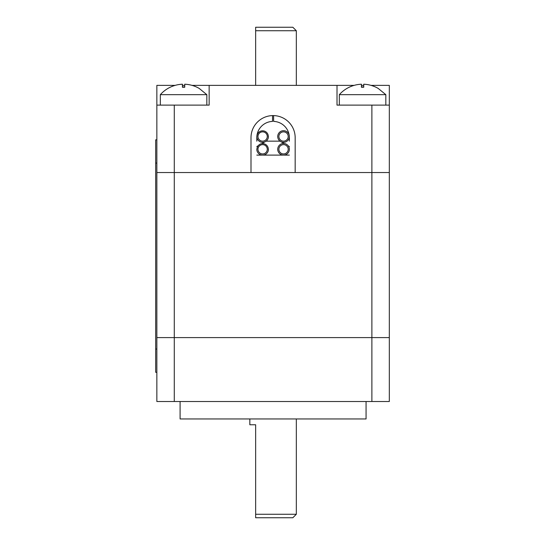 <?xml version="1.0" encoding="UTF-8"?>
<svg xmlns="http://www.w3.org/2000/svg" width="545" height="545" viewBox="0 0 545 545"><rect width="100%" height="100%" fill="white"/><g stroke="black" fill="none" stroke-linecap="round" stroke-linejoin="round"><path stroke-width="0.82" d="M180.095 401.515L180.095 418.955L366.07 418.955L366.07 401.515M371.881 401.515L389.314 401.515L389.314 337.593L156.851 337.593L156.851 401.515L371.881 401.515L371.881 337.593L156.851 337.593L156.851 172.54L251 172.54L251 137.674A22.086 22.086 0 0 1 273.079 115.588A22.086 22.086 0 0 1 295.165 137.674L295.165 172.54L389.314 172.54L156.851 172.54L156.851 139.833L155.686 139.833L155.686 372.303L156.851 372.303M255.646 514.262L255.646 517.75L292.842 517.75L296.33 514.262L255.646 514.262L255.646 424.766L249.835 424.766L249.835 418.955M191.997 85.367L209.151 85.367L209.151 105.124L156.851 105.124L156.851 172.54M156.851 105.124L156.851 85.367L175.163 85.367M363.74 84.223A31.058 31.058 0 0 1 378.223 88.433L385.826 94.667L339.331 94.667A31.058 31.058 0 0 1 361.417 84.223L361.417 87.255A28.033 28.033 0 0 1 363.74 87.255L363.74 84.223A31.058 31.058 0 0 1 370.995 85.367L389.314 85.367L389.314 105.124L337.008 105.124L337.008 85.367L354.161 85.367M361.417 85.367L363.74 85.367M182.418 85.367L184.741 85.367M209.151 85.367L337.008 85.367M389.314 105.124L389.314 337.593L371.881 337.593L371.881 105.124M255.646 30.738L296.33 30.738L292.842 27.25L255.646 27.25L255.646 85.367M283.543 155.107A5.811 5.811 0 0 0 288.578 146.387A5.811 5.811 0 0 0 278.509 146.387A5.811 5.811 0 0 0 283.543 155.107M283.543 153.942A4.646 4.646 0 0 0 287.569 146.966A4.646 4.646 0 0 0 279.517 146.966A4.646 4.646 0 0 0 283.543 153.942M262.622 144.643A4.646 4.646 0 0 0 258.596 151.619A4.646 4.646 0 0 0 266.648 151.619A4.646 4.646 0 0 0 262.622 144.643M268.317 149.296A5.695 5.695 0 0 0 262.622 143.601A5.695 5.695 0 0 0 256.927 149.296L256.811 149.296A5.811 5.811 0 0 0 262.622 155.107A5.811 5.811 0 0 0 268.433 149.296L268.317 149.296M283.543 130.698A5.811 5.811 0 0 0 278.509 139.411A5.811 5.811 0 0 0 288.578 139.411A5.811 5.811 0 0 0 283.543 130.698M283.543 131.856A4.646 4.646 0 0 0 279.517 138.832A4.646 4.646 0 0 0 287.569 138.832A4.646 4.646 0 0 0 283.543 131.856M262.622 131.856A4.646 4.646 0 0 0 258.596 138.832A4.646 4.646 0 0 0 266.648 138.832A4.646 4.646 0 0 0 262.622 131.856M268.317 136.509A5.695 5.695 0 0 0 262.622 130.814A5.695 5.695 0 0 0 256.927 136.509L256.811 136.509A5.811 5.811 0 0 0 262.622 142.32A5.811 5.811 0 0 0 268.433 136.509L268.317 136.509M266.123 141.155L280.041 141.155M264.972 141.823L261.791 143.662M258.153 145.76L256.811 146.537M289.354 146.537L288.264 145.91M284.115 143.512L281.193 141.823M256.811 141.155L256.811 137.674A16.275 16.275 0 0 1 256.824 136.945M289.341 136.945A16.275 16.275 0 0 1 289.354 137.674L289.354 141.155M256.852 136.509A16.275 16.275 0 0 1 272.541 121.406L272.541 115.595A22.086 22.086 0 0 0 251 137.674L251 172.54L295.165 172.54L295.165 137.674A22.086 22.086 0 0 0 273.624 115.595L273.624 121.406A16.275 16.275 0 0 1 289.102 134.813M289.354 155.107L256.811 155.107M363.74 86.982A28.306 28.306 0 0 0 361.417 86.982M385.826 94.667L385.826 105.124M363.74 84.312L363.74 87.255M361.417 84.312L361.417 87.255M160.339 94.667L206.828 94.667L199.225 88.433A31.058 31.058 0 0 0 184.741 84.223L184.741 87.255A28.033 28.033 0 0 0 182.418 87.255L182.418 84.223A31.058 31.058 0 0 0 160.339 94.667L160.339 105.124M184.741 86.982A28.306 28.306 0 0 0 182.418 86.982M206.828 94.667L206.828 105.124M184.741 84.312L184.741 87.255M182.418 84.312L182.418 87.255M174.284 401.515L174.284 105.124M156.851 163.084L155.686 163.084M156.851 349.052L155.686 349.052M296.33 418.955L296.33 514.262M296.33 85.367L296.33 30.738M339.331 94.667L339.331 105.124"/></g></svg>
